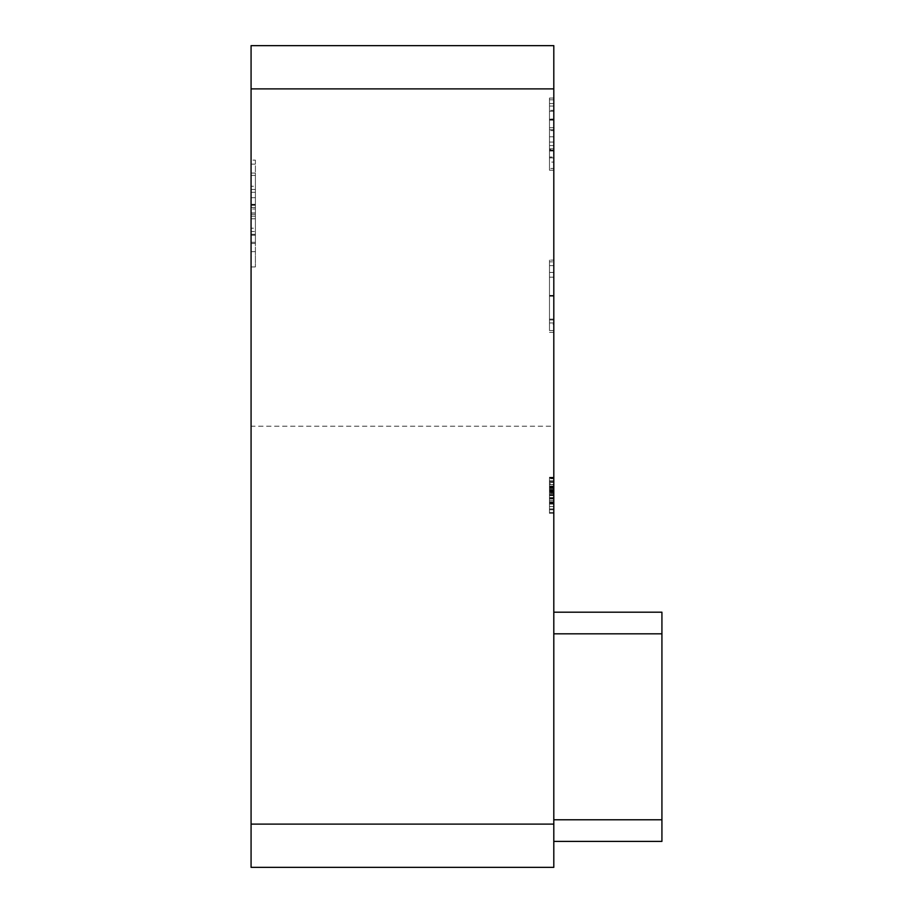 <?xml version="1.0" encoding="UTF-8"?>
<svg xmlns="http://www.w3.org/2000/svg" width="913" height="913" viewBox="0 0 913 913"><rect width="100%" height="100%" fill="white"/><g stroke="black" fill="none" stroke-linecap="round" stroke-linejoin="round"><path stroke-width="0.68" stroke-dasharray="4.57 3.42" d="M549.478 478.709L549.478 508.929L553.803 508.929L553.803 512.455L553.803 477.248L553.803 513.334L553.803 477.682L553.803 513.334L553.803 477.682L553.803 513.334L553.803 478.127L553.803 508.929L549.478 508.929L553.803 508.929L549.478 508.929L549.478 498.372L553.803 498.372L549.478 498.372L549.478 494.846L553.803 494.846L553.803 477.248L553.803 513.334L553.803 480.763L553.803 494.846L549.478 494.846L549.478 478.127L553.803 478.127L549.478 478.127L549.478 512.455L553.803 512.455L553.803 480.763L553.803 512.455L553.803 491.719L553.803 512.455L549.478 512.455L549.478 508.929L549.478 512.455L553.803 512.455L549.478 512.455L549.478 477.248L553.803 477.248L553.803 491.719L553.803 477.248L549.478 477.248L549.478 478.709L553.803 478.709M549.478 324.149L549.478 260.125L549.478 319.105L553.803 319.105L553.803 260.125L553.803 319.105L549.478 319.105L549.478 330.54L553.803 330.54L549.478 330.54L549.478 324.149L553.803 324.149M549.478 149.641L549.478 99.814L549.478 170.229L553.803 170.229L553.803 98.056L553.803 170.229L553.803 99.814L553.803 170.229L549.478 170.229L549.478 149.641L553.803 149.641M553.803 841.398L661.925 841.398L661.925 819.783L661.925 841.398L553.803 841.398L661.925 841.398L553.803 841.398L661.925 841.398L553.803 841.398L661.925 841.398L661.925 819.783L553.803 819.783L553.803 612.189L553.803 841.398L553.803 612.189L553.803 841.398L553.803 612.189L553.803 841.398L553.803 819.783L661.925 819.783L661.925 612.189L553.803 612.189L553.803 633.816L553.803 612.189L661.925 612.189L553.803 612.189L661.925 612.189L661.925 819.783L661.925 612.189L553.803 612.189L661.925 612.189L661.925 841.398L661.925 612.189L553.803 612.189M553.803 867.35L553.803 45.65L251.075 45.65L251.075 867.35L553.803 867.35M553.803 426.223L553.803 824.108L553.803 426.223L251.075 426.223M549.478 162.069L549.478 98.056L549.478 157.025L553.803 157.025L553.803 98.056L553.803 157.025L549.478 157.025L553.803 157.025L549.478 157.025L549.478 168.471L553.803 168.471L549.478 168.471L553.803 168.471L549.478 168.471L549.478 162.069L553.803 162.069M553.803 119.181L553.803 130.616L553.803 119.181L549.478 119.181L549.478 130.616L553.803 130.616L549.478 130.616L549.478 119.181L553.803 119.181M553.803 295.538L553.803 332.298L553.803 260.125L553.803 295.538L549.478 295.538L549.478 322.962L553.803 322.962M553.803 489.562L553.803 493.088L553.803 489.562L549.478 489.562L549.478 500.564L549.478 493.088L553.803 493.088L553.803 500.564L553.803 493.088L549.478 493.088L553.803 493.088L549.478 493.088L549.478 489.562L553.803 489.562M251.075 175.387L251.075 266.927L251.075 175.387L251.075 243.463L251.075 175.387L251.075 228.204L251.075 175.387L251.075 228.204L251.075 175.387L255.4 175.387L251.075 175.387L255.4 175.387L255.4 251.68L251.075 251.68L251.075 173.048L251.075 266.927L251.075 251.68L255.4 251.68L255.4 266.927L251.075 266.927L255.4 266.927L255.4 175.387L255.4 242.287L251.075 242.287L255.4 242.287L255.4 234.287L251.075 234.287L255.4 234.287L255.4 243.463L251.075 243.463L255.4 243.463L255.4 231.537L251.075 231.537L255.4 231.537L255.4 243.463L255.4 175.387L251.075 175.387L255.4 175.387L255.4 208.986L251.075 208.986L255.4 208.986L255.4 228.204L251.075 228.204L255.4 228.204L255.4 175.387L251.075 175.387L255.4 175.387L255.4 228.204L255.4 175.387L251.075 175.387L255.4 175.387L255.4 242.287L251.075 242.287L255.4 242.287L255.4 234.287L255.4 243.463L251.075 243.463L255.4 243.463L255.4 175.387L251.075 175.387L255.4 175.387L255.4 228.204L251.075 228.204L255.4 228.204L255.4 175.387L251.075 175.387L255.4 175.387L255.4 228.204L255.4 175.387L251.075 175.387M251.075 164.146L251.075 192.312L251.075 160.14L251.075 164.146L255.4 164.146L255.4 192.312L251.075 192.312M661.925 819.783L661.925 633.816L661.925 841.398L661.925 819.783L553.803 819.783M661.925 633.816L661.925 612.189L661.925 633.816L553.803 633.816M549.478 322.962L549.478 260.125L553.803 260.125L549.478 260.125L549.478 295.538M549.478 265.626L553.803 265.626M549.478 99.814L553.803 99.814L549.478 99.814M549.478 98.056L553.803 98.056L549.478 98.056L549.478 119.044L553.803 119.044L549.478 119.044L549.478 98.056M549.478 103.557L553.803 103.557M549.478 157.903L553.803 157.903L553.803 142.063L553.803 157.903L549.478 157.903L549.478 142.063L549.478 157.903M549.478 145.578L553.803 145.578L549.478 145.578M549.478 111.26L553.803 111.26L549.478 111.26M549.478 106.056L553.803 106.056M549.478 148.773L553.803 148.773M549.478 150.793L549.478 170.229L549.478 150.793L553.803 150.793M549.478 136.779L553.803 136.779L549.478 136.779L549.478 119.044L549.478 136.779M549.478 150.987L553.803 150.987M549.478 110.37L549.478 129.737L549.478 110.37L553.803 110.37L553.803 129.737L553.803 110.37M549.478 150.2L553.803 150.2M549.478 142.063L553.803 142.063M549.478 150.109L553.803 150.109M549.478 119.877L553.803 119.877M549.478 129.737L553.803 129.737M549.478 120.151L553.803 120.151M549.478 319.105L553.803 319.105L549.478 319.105L549.478 330.54L553.803 330.54L549.478 330.54L549.478 261.883L553.803 261.883L549.478 261.883L549.478 319.105M549.478 332.298L553.803 332.298M549.478 296.189L553.803 296.189L553.803 319.984L553.803 272.451L553.803 296.189L549.478 296.189L549.478 319.984L549.478 296.189M549.478 319.984L553.803 319.984M549.478 277.164L553.803 277.164M549.478 272.451L553.803 272.451M549.478 295.401L553.803 295.401M255.4 192.312L255.4 186.252L251.075 186.252M255.4 186.252L255.4 160.14L251.075 160.14M255.4 160.14L255.4 164.146M255.4 216.141L255.4 266.927L255.4 173.048L255.4 218.812L255.4 212.969L255.4 216.141L251.075 216.141M255.4 266.927L251.075 266.927L255.4 266.927M255.4 251.68L251.075 251.68L255.4 251.68M255.4 234.367L251.075 234.367M255.4 235.246L251.075 235.246M255.4 204.9L251.075 204.9M255.4 173.048L251.075 173.048M255.4 197.687L251.075 197.687L255.4 197.687M255.4 189.47L251.075 189.47M255.4 204.329L251.075 204.329M255.4 218.812L251.075 218.812M255.4 212.969L251.075 212.969M549.478 486.047L549.478 503.645L549.478 480.763L553.803 480.763L553.803 509.808L553.803 480.763L549.478 480.763L549.478 486.047L553.803 486.047M549.478 484.609L553.803 484.609M549.478 498.35L549.478 477.682L553.803 477.682L549.478 477.682L549.478 490.738L553.803 490.738L549.478 490.738L549.478 503.645L553.803 503.645L549.478 503.645L549.478 498.35L553.803 498.35M549.478 498.852L549.478 480.763L549.478 490.612L553.803 490.601L549.478 490.612L549.478 500.564L553.803 500.564L549.478 500.564L549.478 480.763L549.478 500.564L553.803 500.564L549.478 500.564L549.478 478.127L553.803 478.127L549.478 478.127L553.803 478.127L549.478 478.127L553.803 478.127L549.478 478.127L549.478 503.211L553.803 503.211L549.478 503.211L549.478 498.852L553.803 498.852M549.478 498.977L553.803 498.977M549.478 498.715L553.803 498.715M549.478 490.007L553.803 490.007L549.478 490.007M549.478 498.213L553.803 498.213M549.478 503.131L549.478 477.682L549.478 513.334L553.803 513.334L549.478 513.334L553.803 513.334L549.478 513.334L553.803 513.334L549.478 513.334L549.478 503.131L553.803 503.131M549.478 482.463L553.803 482.463L549.478 482.463M549.478 490.703L553.803 490.703L549.478 490.703M549.478 502.378L553.803 502.378M549.478 503.645L553.803 503.645M549.478 497.596L553.803 497.596M549.478 478.127L553.803 478.127L549.478 478.127L553.803 478.127L549.478 478.127L553.803 478.127L549.478 478.127L553.803 478.127L549.478 478.127L553.803 478.127L549.478 478.127L553.803 478.127L549.478 478.127L553.803 478.127L549.478 478.127L553.803 478.127L549.478 478.127L553.803 478.127L549.478 478.127L549.478 508.929L553.803 508.929L549.478 508.929L549.478 512.455L553.803 512.455L549.478 512.455L549.478 478.127M549.478 503.211L553.803 503.211L549.478 503.211M549.478 477.682L553.803 477.682M549.478 498.566L553.803 498.566M549.478 490.612L553.803 490.612M549.478 500.564L553.803 500.564M549.478 483.73L549.478 513.334L549.478 480.763L553.803 480.763L549.478 480.763L549.478 509.808L553.803 509.808L549.478 509.808L549.478 480.763L553.803 480.763L549.478 480.763L549.478 491.331L553.803 491.331L549.478 491.331L549.478 494.846L553.803 494.846L549.478 494.846L549.478 477.248L549.478 495.268L553.803 495.268L549.478 495.268L549.478 513.334L549.478 477.248L553.803 477.248L549.478 477.248L549.478 483.73L553.803 483.73M549.478 498.681L553.803 498.681L549.478 498.681M549.478 495.633L553.803 495.633L549.478 495.633M549.478 493.922L553.803 493.922L549.478 493.922M549.478 501.888L553.803 501.888L549.478 501.888M549.478 481.642L553.803 481.642L549.478 481.642M549.478 492.335L553.803 492.335M549.478 502.846L553.803 502.846M549.478 495.291L553.803 495.291M549.478 486.652L553.803 486.652M549.478 513.334L553.803 513.334M549.478 506.589L553.803 506.589M549.478 504.09L553.803 504.09M549.478 509.808L553.803 509.808M549.478 495.439L553.803 495.439M549.478 487.314L549.478 512.455L549.478 491.719L549.478 512.455L553.803 512.455L549.478 512.455L549.478 487.314L553.803 487.314M549.478 486.549L553.803 486.549M549.478 512.455L553.803 512.455L549.478 512.455M549.478 484.483L549.478 491.719L549.478 477.248L549.478 484.483L553.803 484.483M553.803 824.108L251.075 824.108L553.803 824.108M553.803 88.892L251.075 88.892M549.478 119.466L553.803 119.466M549.478 127.694L553.803 127.694M255.4 214.304L251.075 214.304L255.4 214.304M255.4 205.265L251.075 205.265L255.4 205.265M255.4 207.468L251.075 207.468L255.4 207.468M255.4 204.843L251.075 204.843L255.4 204.843M549.478 491.708L553.803 491.708L549.478 491.719M549.478 487.884L553.803 487.884M549.478 490.874L553.803 490.874M549.478 488.683L553.803 488.683M549.478 490.932L553.803 490.932L549.478 490.932M549.478 489.927L553.803 489.927L549.478 489.927M549.478 487.188L553.803 487.188L549.478 487.188M549.478 490.806L553.803 490.806M549.478 491.879L553.803 491.879L549.478 491.879"/><path stroke-width="1.37" d="M553.803 45.65L553.803 867.35L251.075 867.35L251.075 45.65L553.803 45.65M553.803 612.189L661.925 612.189L661.925 841.398L553.803 841.398M553.803 88.892L251.075 88.892M553.803 824.108L251.075 824.108M553.803 819.783L661.925 819.783M661.925 633.816L553.803 633.816"/></g></svg>
